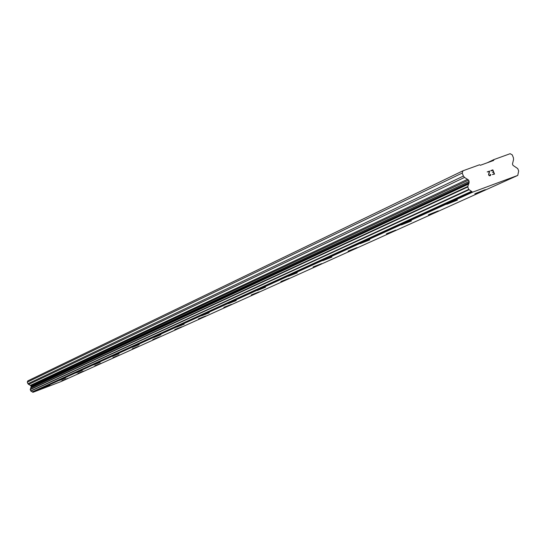 <?xml version="1.0" encoding="UTF-8"?>
<svg xmlns="http://www.w3.org/2000/svg" width="546" height="546" viewBox="0 0 546 546"><rect width="100%" height="100%" fill="white"/><g stroke="black" fill="none" stroke-linecap="round" stroke-linejoin="round"><path stroke-width="0.82" d="M49.85 385.203L43.898 387.517M44.049 387.442L49.836 385.203L44.049 387.442M65.575 378.057L59.453 380.446M59.616 380.364L65.554 378.064L59.616 380.364M82.275 370.475L75.969 372.932M76.147 372.843L82.248 370.481L76.147 372.843M100.041 362.407L93.543 364.94M93.741 364.837L100.014 362.407L93.741 364.837M118.987 353.801L112.278 356.422M112.496 356.306L118.953 353.808L112.496 356.306M139.23 344.608L132.296 347.317M132.541 347.188L139.182 344.615L132.541 347.188M160.899 334.759L153.726 337.565M153.999 337.428L160.845 334.773L153.999 337.428M184.166 324.194L176.733 327.102M177.04 326.945L184.098 324.208L177.04 326.945M209.207 312.817L201.494 315.841M201.836 315.663L209.125 312.838L201.836 315.663M236.234 300.546L228.208 303.692M228.603 303.494L236.131 300.566L228.603 303.494M265.493 287.251L257.132 290.54M257.575 290.308L265.356 287.278L257.575 290.308M297.27 272.816L288.541 276.256M289.046 275.996L297.099 272.85L289.046 275.996M331.907 257.084L322.775 260.688M323.355 260.387L331.695 257.132L323.355 260.387M369.806 239.865L360.223 243.659M360.892 243.311L369.533 239.926L360.892 243.311M411.459 220.946L401.365 224.952M402.149 224.549L411.111 221.021L402.149 224.549M457.446 200.054L446.778 204.3M447.693 203.829L457.002 200.157L447.693 203.829M67.8 378.337L61.91 380.637M83.975 371.034L77.914 373.403M101.14 363.274L94.902 365.718M119.424 355.023L113.002 357.541M138.889 346.225L132.228 348.826M132.466 348.71L138.855 346.232L132.466 348.71M159.678 336.834L152.791 339.523M153.057 339.394L159.637 336.841L153.057 339.394M181.927 326.781L174.809 329.566M175.095 329.422L181.873 326.788L175.095 329.422M205.801 315.991L198.423 318.884M198.751 318.721L205.733 316.004L198.751 318.721M231.484 304.388L223.826 307.398M224.194 307.207L231.402 304.409L224.194 307.207M259.186 291.871L251.221 295.004M251.638 294.792L259.084 291.892L251.638 294.792M289.162 278.33L280.862 281.593M281.333 281.354L289.025 278.358L281.333 281.354M321.696 263.629L313.029 267.049M313.568 266.769L321.526 263.663L313.568 266.769M357.132 247.618L348.061 251.201M348.682 250.887L356.92 247.659L348.682 250.887M395.877 230.105L386.363 233.879M387.073 233.517L395.611 230.166L387.073 233.517M438.424 210.879L428.405 214.865M429.231 214.441L438.083 210.961L429.231 214.441M485.36 189.667L474.767 193.898M475.73 193.4L484.923 189.776L475.73 193.4M494.178 173.894L493.509 172.202L494.178 173.894L492.383 174.556L494.178 173.894M493.509 172.202L492.41 172.283M493.393 171.922L492.717 170.236L493.386 171.922M492.717 170.236L490.922 170.891L492.84 169.867L494.526 174.085L492.383 174.549M494.519 174.092L492.833 169.867L490.806 170.611M490.772 174.529L490.765 175.007L490.765 174.529M490.417 175.6L489.325 175.764L488.568 174.856L489.236 171.505L487.209 171.929L489.619 171.041L488.82 174.795L489.653 175.553L490.52 175.02L490.431 174.365M490.513 175.027L489.646 175.559L488.813 174.795L489.619 171.048L487.209 171.929M471.485 191.346L468.727 189.407L467.765 186.985L469.13 181.47L468.591 180.112L464.537 177.423L463.411 176.058L462.216 173.055L462.981 170.789L479.545 164.783L480.412 165.254L493.645 160.456L493.959 159.562L510.169 153.692L512.257 154.887L513.438 157.835L513.554 159.534L512.462 164.046L513.001 165.377L517.724 168.571L518.673 170.953L517.758 175.416L472.618 192.165L471.485 191.346L32.31 391.898L32.965 392.308L61.036 381.579L517.758 175.416M467.902 186.439L30.303 389.312L30.706 390.922L32.31 391.898M462.981 170.789L27.832 380.862L27.3 382.132L27.928 383.749L30.924 385.81L31.211 386.541L30.337 389.298M462.216 173.055L27.3 382.132M463.411 176.058L27.928 383.749M467.669 179.265L30.399 385.374M468.591 180.112L30.924 385.81M469.185 182.623L31.204 387.175M468.823 183.968L30.938 387.919M468.727 189.407L30.706 390.922M469.137 189.687L30.945 391.059M472.618 192.165L32.965 392.308M493.959 159.562L487.271 162.769M464.537 177.423L28.563 384.459M469.13 181.47L31.211 386.541M468.946 183.258L31.04 387.53M467.765 186.985L30.201 389.619M471.73 191.666L32.446 392.062"/></g></svg>
